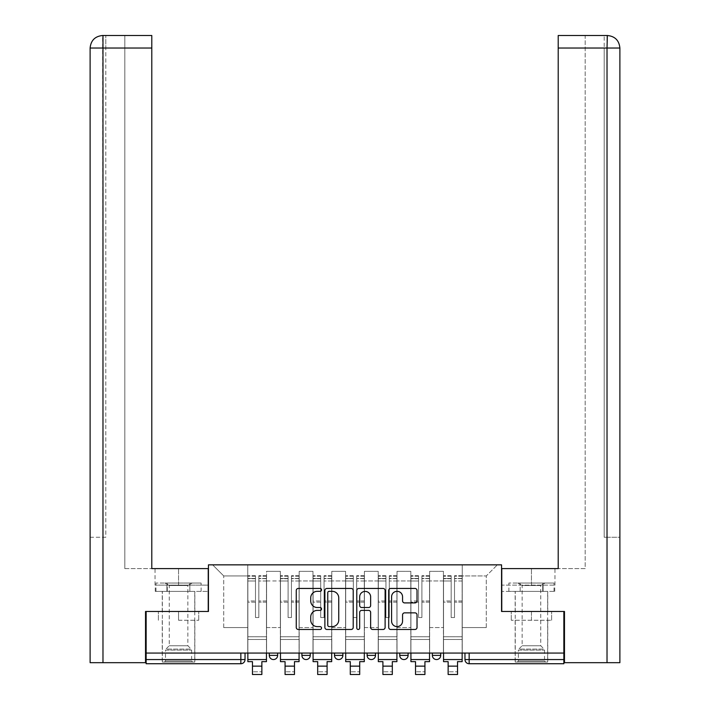<?xml version="1.0" encoding="UTF-8"?>
<svg xmlns="http://www.w3.org/2000/svg" width="710" height="710" viewBox="0 0 710 710"><rect width="100%" height="100%" fill="white"/><g stroke="black" fill="none" stroke-linecap="round" stroke-linejoin="round"><path stroke-width="0.53" stroke-dasharray="3.55 2.66" d="M321.55 589.877A1.438 1.438 0 0 0 320.112 588.439L298.315 588.439A2.05 2.05 0 0 0 296.256 590.489L296.256 627.427A2.05 2.05 0 0 0 298.315 629.477L320.112 629.477A1.438 1.438 0 0 0 321.55 628.039A1.438 1.438 0 0 0 320.112 626.61L317.29 626.61A6.567 6.567 0 0 1 310.723 620.043L310.723 616.963A6.567 6.567 0 0 1 317.29 610.396L320.112 610.396A1.438 1.438 0 0 0 321.55 608.958A1.438 1.438 0 0 0 320.112 607.52L317.29 607.52A6.567 6.567 0 0 1 310.723 600.953L310.723 597.873A6.567 6.567 0 0 1 317.29 591.315L320.112 591.315A1.438 1.438 0 0 0 321.55 589.877M432.354 653.067L440.715 653.067L432.354 653.067M399.739 653.067L408.099 653.067L399.739 653.067L399.739 655.374L408.099 655.374M375.492 653.067L367.123 653.067L375.492 653.067L375.492 655.374A4.18 4.18 0 0 1 371.303 659.554A4.18 4.18 0 0 1 367.123 655.374L375.492 655.374M334.508 653.067L342.877 653.067L342.877 655.374L334.508 655.374L334.508 653.067L342.877 653.067M301.901 653.067L310.261 653.067L301.901 653.067L301.901 655.374L310.261 655.374A4.18 4.18 0 0 1 306.081 659.554M269.285 653.067L277.645 653.067L269.285 653.067L269.285 655.374L277.645 655.374A4.18 4.18 0 0 1 273.465 659.554M178.547 663.735L194.859 663.735L178.547 663.735M178.547 620.247L198.729 620.247L178.547 620.247L178.547 611.47L198.729 611.47L158.374 611.47L194.859 611.47L178.547 611.47L178.547 620.247M531.453 663.735L515.14 663.735L531.453 663.735M531.453 620.247L511.271 620.247L551.626 620.247L531.453 620.247L531.453 611.47L551.626 611.47L511.271 611.47L547.756 611.47L515.14 611.47L531.453 611.47L531.453 620.247M563.855 659.554L563.855 653.067L146.145 653.067L146.145 611.47L208.447 611.47L208.447 564.849L501.553 564.849L501.553 611.47L563.855 611.47L563.855 653.067L464.97 653.067L464.97 659.554A4.18 4.18 0 0 0 469.15 663.735L563.855 663.735L563.855 659.554L464.97 659.554M146.145 653.067L240.85 653.067L146.145 653.067L146.145 663.735L240.85 663.735L240.85 659.554L146.145 659.554M266.57 580.949L266.57 627.569L266.57 580.949L280.361 580.949L280.361 571.328L280.361 627.569L280.361 580.949L266.57 580.949M266.57 653.067L266.57 571.328L280.361 571.328L266.57 571.328L266.57 653.067L266.57 639.479L247.755 639.479L266.57 639.479L266.57 653.067L247.755 653.067L247.755 564.849L462.245 564.849L212.627 564.849L247.755 564.849L247.755 627.569L247.755 575.925L223.712 575.925L247.755 575.925L247.755 564.849L247.755 653.067L247.755 639.479L247.755 653.067L266.57 653.067M280.361 653.067L280.361 571.328L266.57 571.328L280.361 571.328L280.361 653.067L280.361 639.479L299.176 639.479L280.361 639.479L280.361 653.067L299.176 653.067L299.176 571.328L299.176 580.949L299.176 571.328L312.977 571.328L312.977 580.949L312.977 571.328L299.176 571.328L299.176 653.067L299.176 639.479L299.176 653.067L280.361 653.067M299.176 627.569L299.176 580.949L299.176 627.569L312.977 627.569L312.977 580.949L312.977 627.569L299.176 627.569M312.977 653.067L312.977 571.328L299.176 571.328L312.977 571.328L312.977 653.067L312.977 639.479L331.792 639.479L312.977 639.479L312.977 653.067L331.792 653.067L331.792 571.328L331.792 580.949L331.792 571.328L345.592 571.328L345.592 580.949L345.592 571.328L331.792 571.328L331.792 653.067L331.792 639.479L331.792 653.067L312.977 653.067M331.792 627.569L331.792 580.949L331.792 627.569L345.592 627.569L345.592 580.949L345.592 627.569L331.792 627.569M345.592 653.067L345.592 571.328L331.792 571.328L345.592 571.328L345.592 653.067L345.592 639.479L364.408 639.479L345.592 639.479L345.592 653.067L364.408 653.067L364.408 571.328L364.408 580.949L364.408 571.328L378.208 571.328L378.208 580.949L378.208 571.328L364.408 571.328L364.408 653.067L364.408 639.479L364.408 653.067L345.592 653.067M364.408 627.569L364.408 580.949L364.408 627.569L378.208 627.569L378.208 580.949L378.208 627.569L364.408 627.569M378.208 653.067L378.208 571.328L364.408 571.328L378.208 571.328L378.208 653.067L378.208 639.479L397.023 639.479L378.208 639.479L378.208 653.067L397.023 653.067L397.023 571.328L397.023 580.949L397.023 571.328L410.824 571.328L410.824 580.949L410.824 571.328L397.023 571.328L397.023 653.067L397.023 639.479L397.023 653.067L378.208 653.067M397.023 627.569L397.023 580.949L397.023 627.569L410.824 627.569L410.824 580.949L410.824 627.569L397.023 627.569M410.824 653.067L410.824 571.328L397.023 571.328L410.824 571.328L410.824 653.067L410.824 639.479L429.639 639.479L410.824 639.479L410.824 653.067L429.639 653.067L429.639 571.328L429.639 580.949L429.639 571.328L443.43 571.328L443.43 580.949L443.43 571.328L429.639 571.328L429.639 653.067L429.639 639.479L429.639 653.067L410.824 653.067M429.639 627.569L429.639 580.949L429.639 627.569L443.43 627.569L443.43 580.949L443.43 627.569L429.639 627.569M443.43 653.067L443.43 571.328L429.639 571.328L443.43 571.328L443.43 653.067L443.43 639.479L462.245 639.479L443.43 639.479L443.43 653.067L462.245 653.067L462.245 564.849L497.373 564.849L462.245 564.849L462.245 575.925L486.288 575.925L462.245 575.925L462.245 627.569L462.245 564.849L462.245 653.067L443.43 653.067L462.245 653.067L462.245 639.479L462.245 653.067L443.43 653.067M266.57 627.569L280.361 627.569L266.57 627.569M223.712 627.569L223.712 575.925L223.712 627.569L247.755 627.569L223.712 627.569M486.288 627.569L486.288 575.925L497.373 564.849L486.288 575.925L486.288 627.569L462.245 627.569L486.288 627.569M563.855 653.067L464.97 653.067M240.85 653.067L245.03 653.067L240.85 653.067L240.85 659.554L245.03 659.554M440.715 655.374L432.354 655.374A4.18 4.18 0 0 0 436.535 659.554M212.627 564.849L223.712 575.925L212.627 564.849M198.729 620.247L198.729 611.47L198.729 620.247M158.374 620.247L158.374 611.47L158.374 620.247M551.626 620.247L551.626 611.47L551.626 620.247M511.271 620.247L511.271 611.47L511.271 620.247M353.207 627.427L353.207 590.489A2.05 2.05 0 0 0 351.148 588.439L326.937 588.439A2.05 2.05 0 0 0 324.887 590.489L324.887 627.427A2.05 2.05 0 0 0 326.937 629.477L351.148 629.477A2.05 2.05 0 0 0 353.207 627.427M329.192 591.315A1.438 1.438 0 0 0 327.763 592.743L327.763 625.173A1.438 1.438 0 0 0 329.192 626.61L332.173 626.61A6.567 6.567 0 0 0 338.741 620.043L338.741 597.873A6.567 6.567 0 0 0 332.173 591.315L329.192 591.315M358.852 588.439L383.063 588.439A2.05 2.05 0 0 1 385.113 590.489L385.113 627.427A2.05 2.05 0 0 1 383.063 629.477L372.697 629.477A2.05 2.05 0 0 1 370.647 627.427L370.647 612.446A2.05 2.05 0 0 0 368.596 610.396L361.718 610.396A2.05 2.05 0 0 0 359.668 612.446L359.668 628.039A1.438 1.438 0 0 1 358.23 629.477A1.438 1.438 0 0 1 356.793 628.039L356.793 590.489A2.05 2.05 0 0 1 358.852 588.439M370.647 596.906A5.494 5.494 0 0 0 365.162 591.412A5.494 5.494 0 0 0 359.668 596.906L359.668 605.47A2.05 2.05 0 0 0 361.718 607.52L368.596 607.52A2.05 2.05 0 0 0 370.647 605.47L370.647 596.906M404.611 602.905L414.968 602.905A2.05 2.05 0 0 0 417.027 600.855L417.027 590.489A2.05 2.05 0 0 0 414.968 588.439L390.757 588.439A2.05 2.05 0 0 0 388.707 590.489L388.707 627.427A2.05 2.05 0 0 0 390.757 629.477L414.968 629.477A2.05 2.05 0 0 0 417.027 627.427L417.027 614.913A2.05 2.05 0 0 0 414.968 612.854L404.611 612.854A2.05 2.05 0 0 0 402.561 614.913L402.561 621.117A5.494 5.494 0 0 1 397.067 626.61A5.494 5.494 0 0 1 391.583 621.117L391.583 596.799A5.494 5.494 0 0 1 397.067 591.315A5.494 5.494 0 0 1 402.561 596.799L402.561 600.855A2.05 2.05 0 0 0 404.611 602.905M266.463 653.067L266.463 578.437L258.83 578.721L258.83 590.977L258.83 575.721L258.83 617.531L255.485 617.531L255.485 578.437L255.485 600.979L247.852 600.979L247.852 576.085L247.852 639.479L247.852 600.979L255.485 600.979L255.485 575.721L255.485 602.16L247.852 602.16L247.852 636.764L247.852 602.16L255.485 602.16L255.485 575.721L255.485 617.531L258.83 617.531L258.83 578.437L266.463 578.721L266.463 590.977L266.463 575.721L266.463 661.64L261.866 661.64L261.866 671.784L252.458 671.784L252.458 674.5L261.866 674.5L261.866 671.784L252.458 671.784L252.458 666.14L261.866 666.14M266.463 602.16L258.83 602.16L258.83 617.531L258.83 602.16L266.463 602.16L266.463 636.764L247.852 636.764L266.463 636.764L266.463 602.16M247.852 578.615L247.852 580.993L247.852 578.437L255.485 578.615L247.852 578.615M247.852 653.067L247.852 575.721L247.852 661.64L252.458 661.64L252.458 666.14M255.485 602.16L255.485 617.531L255.485 602.16M258.83 617.531L255.485 617.531L255.485 580.993L247.852 580.993L247.852 659.554L247.852 580.993L255.485 580.993L247.852 580.993L255.485 580.993L255.485 617.531L258.83 617.531L258.83 580.993L258.83 617.531L255.485 617.531L258.83 617.531L258.83 600.979L258.83 617.531L255.485 617.531L255.485 600.979L255.485 617.531L258.83 617.531M266.463 659.554L266.463 580.993L266.463 659.554L247.852 659.554M266.463 600.979L258.83 600.979L266.463 600.979L266.463 639.479L247.852 639.479L266.463 639.479L266.463 600.979M178.547 591.394L194.859 591.394L178.547 591.394M146.145 611.47L208.234 611.47L208.234 568.612L208.234 585.129L155.029 585.129L208.234 585.129L208.234 591.394L155.259 591.394L208.234 591.394L208.234 568.612L151.789 568.612L151.789 35.5L124.818 35.5L151.789 35.5L151.789 568.612L151.789 35.5M124.818 568.612L151.789 568.612L124.818 568.612L124.818 35.5L124.818 568.612M90.117 537.248L105.799 537.248L105.799 48.04L105.799 537.248L90.117 537.248L90.117 662.687L145.523 662.687L145.523 611.47L208.234 611.47M102.977 662.687L102.657 35.5M90.117 48.04L102.977 48.04L90.117 48.04L102.977 48.04L102.977 537.248L102.977 48.04L105.799 48.04L105.799 35.5L105.799 48.04L102.977 48.04L151.789 48.04M166.903 591.394L166.903 585.129L166.903 591.394M155.259 591.394L155.259 585.129M531.453 591.394L515.14 591.394L531.453 591.394M607.023 662.687L619.883 662.687L619.883 537.248L604.201 537.248L604.201 48.04L604.201 537.248L607.023 537.248L607.023 48.04L607.023 662.687L564.477 662.687L564.477 611.47L501.766 611.47L501.766 568.612L501.766 585.129L554.971 585.129L501.766 585.129L501.766 591.394L554.741 591.394L501.766 591.394L501.766 568.612L558.211 568.612L558.211 35.5L558.211 48.04L607.023 48.04L607.023 35.5L558.211 35.5L558.211 568.612L558.211 48.04M585.182 568.612L558.211 568.612L585.182 568.612L585.182 35.5L558.211 35.5L585.182 35.5L585.182 568.612M607.343 35.5C614.966 36.254 619.147 40.434 619.883 48.04L607.023 48.04L619.883 48.04L607.023 48.04L607.023 35.5L604.201 35.5L607.023 35.5L607.023 48.04L604.201 48.04L604.201 35.5L604.201 48.04L607.023 48.04L607.023 537.248L619.883 537.248M563.855 611.47L501.766 611.47M543.097 591.394L543.097 585.129L543.097 591.394M554.741 591.394L554.741 585.129M192.659 662.057L191.62 661.019L165.483 661.019L165.483 650.12L191.62 650.12L165.483 650.12A1.464 1.464 0 0 1 165.909 649.091L191.185 649.091L165.909 649.091L169.246 645.754L169.246 585.51L187.857 585.51L187.857 645.754L169.246 645.754L187.857 645.754L191.185 649.091A1.464 1.464 0 0 1 191.62 650.12L191.62 661.019L165.483 661.019L164.436 662.057L192.659 662.057L164.436 662.057M164.96 583.034L169.246 585.51L187.857 585.51L192.144 583.034L164.96 583.034L192.144 583.034M194.753 662.057L162.35 662.057L194.753 662.057L194.753 591.394L162.35 591.394L194.753 591.394M162.35 662.057L162.35 591.394M189.836 591.394L155.978 591.394L189.836 591.394L189.836 583.034L201.125 583.034L155.978 583.034L189.836 583.034L189.836 591.394M201.125 591.394L201.125 583.034M167.267 591.394L167.267 583.034L167.267 591.394M155.978 591.394L155.978 583.034M545.564 662.057L544.517 661.019L518.38 661.019L518.38 650.12L544.517 650.12L518.38 650.12A1.464 1.464 0 0 1 518.815 649.091L544.091 649.091L518.815 649.091L522.143 645.754L522.143 585.51L540.754 585.51L540.754 645.754L522.143 645.754L540.754 645.754L544.091 649.091A1.464 1.464 0 0 1 544.517 650.12L544.517 661.019L518.38 661.019L517.341 662.057L545.564 662.057L517.341 662.057M517.856 583.034L522.143 585.51L540.754 585.51L545.04 583.034L517.856 583.034L545.04 583.034M547.65 662.057L515.247 662.057L547.65 662.057L547.65 591.394L515.247 591.394L547.65 591.394M515.247 662.057L515.247 591.394M542.733 591.394L508.875 591.394L542.733 591.394L542.733 583.034L554.022 583.034L508.875 583.034L542.733 583.034L542.733 591.394M554.022 591.394L554.022 583.034M520.164 591.394L520.164 583.034L520.164 591.394M508.875 591.394L508.875 583.034M299.079 653.067L299.079 578.437L291.446 578.721L291.446 590.977L291.446 575.721L291.446 617.531L288.1 617.531L288.1 578.437L288.1 600.979L280.468 600.979L280.468 576.085L280.468 639.479L280.468 600.979L288.1 600.979L288.1 575.721L288.1 602.16L280.468 602.16L280.468 636.764L280.468 602.16L288.1 602.16L288.1 575.721L288.1 617.531L291.446 617.531L291.446 578.437L299.079 578.721L299.079 590.977L299.079 575.721L299.079 661.64L294.472 661.64L294.472 671.784L285.065 671.784L285.065 674.5L294.472 674.5L294.472 671.784L285.065 671.784L285.065 666.14L294.472 666.14M299.079 602.16L291.446 602.16L291.446 617.531L291.446 602.16L299.079 602.16L299.079 636.764L280.468 636.764L299.079 636.764L299.079 602.16M280.468 578.615L280.468 580.993L280.468 578.437L288.1 578.615L280.468 578.615M280.468 653.067L280.468 575.721L280.468 661.64L285.065 661.64L285.065 666.14M288.1 602.16L288.1 617.531L288.1 602.16M291.446 617.531L288.1 617.531L288.1 580.993L280.468 580.993L280.468 659.554L280.468 580.993L288.1 580.993L280.468 580.993L288.1 580.993L288.1 617.531L291.446 617.531L291.446 580.993L291.446 617.531L288.1 617.531L291.446 617.531L291.446 600.979L291.446 617.531L288.1 617.531L288.1 600.979L288.1 617.531L291.446 617.531M299.079 659.554L299.079 580.993L299.079 659.554L280.468 659.554M299.079 600.979L291.446 600.979L299.079 600.979L299.079 639.479L280.468 639.479L299.079 639.479L299.079 600.979M331.685 653.067L331.685 578.437L324.062 578.721L324.062 590.977L324.062 575.721L324.062 617.531L320.716 617.531L320.716 578.437L320.716 600.979L313.083 600.979L313.083 576.085L313.083 639.479L313.083 600.979L320.716 600.979L320.716 575.721L320.716 602.16L313.083 602.16L313.083 636.764L313.083 602.16L320.716 602.16L320.716 575.721L320.716 617.531L324.062 617.531L324.062 578.437L331.685 578.721L331.685 590.977L331.685 575.721L331.685 661.64L327.088 661.64L327.088 671.784L317.681 671.784L317.681 674.5L327.088 674.5L327.088 671.784L317.681 671.784L317.681 666.14L327.088 666.14M331.685 602.16L324.062 602.16L324.062 617.531L324.062 602.16L331.685 602.16L331.685 636.764L313.083 636.764L331.685 636.764L331.685 602.16M313.083 578.615L313.083 580.993L313.083 578.437L320.716 578.615L313.083 578.615M313.083 653.067L313.083 575.721L313.083 661.64L317.681 661.64L317.681 666.14M320.716 602.16L320.716 617.531L320.716 602.16M324.062 617.531L320.716 617.531L320.716 580.993L313.083 580.993L313.083 659.554L313.083 580.993L320.716 580.993L313.083 580.993L320.716 580.993L320.716 617.531L324.062 617.531L324.062 580.993L324.062 617.531L320.716 617.531L324.062 617.531L324.062 600.979L324.062 617.531L320.716 617.531L320.716 600.979L320.716 617.531L324.062 617.531M331.685 659.554L331.685 580.993L331.685 659.554L313.083 659.554M331.685 600.979L324.062 600.979L331.685 600.979L331.685 639.479L313.083 639.479L331.685 639.479L331.685 600.979M364.301 653.067L364.301 578.437L356.668 578.721L356.668 590.977L356.668 575.721L356.668 617.531L353.332 617.531L353.332 578.437L353.332 600.979L345.699 600.979L345.699 576.085L345.699 639.479L345.699 600.979L353.332 600.979L353.332 575.721L353.332 602.16L345.699 602.16L345.699 636.764L345.699 602.16L353.332 602.16L353.332 575.721L353.332 617.531L356.668 617.531L356.668 578.437L364.301 578.721L364.301 590.977L364.301 575.721L364.301 661.64L359.704 661.64L359.704 671.784L350.296 671.784L350.296 674.5L359.704 674.5L359.704 671.784L350.296 671.784L350.296 666.14L359.704 666.14M364.301 602.16L356.668 602.16L356.668 617.531L356.668 602.16L364.301 602.16L364.301 636.764L345.699 636.764L364.301 636.764L364.301 602.16M345.699 578.615L345.699 580.993L345.699 578.437L353.332 578.615L345.699 578.615M345.699 653.067L345.699 575.721L345.699 661.64L350.296 661.64L350.296 666.14M353.332 602.16L353.332 617.531L353.332 602.16M356.668 617.531L353.332 617.531L353.332 580.993L345.699 580.993L345.699 659.554L345.699 580.993L353.332 580.993L345.699 580.993L353.332 580.993L353.332 617.531L356.668 617.531L356.668 580.993L356.668 617.531L353.332 617.531L356.668 617.531L356.668 600.979L356.668 617.531L353.332 617.531L353.332 600.979L353.332 617.531L356.668 617.531M364.301 659.554L364.301 580.993L364.301 659.554L345.699 659.554M364.301 600.979L356.668 600.979L364.301 600.979L364.301 639.479L345.699 639.479L364.301 639.479L364.301 600.979M396.917 653.067L396.917 578.437L389.284 578.721L389.284 590.977L389.284 575.721L389.284 617.531L385.938 617.531L385.938 578.437L385.938 600.979L378.315 600.979L378.315 576.085L378.315 639.479L378.315 600.979L385.938 600.979L385.938 575.721L385.938 602.16L378.315 602.16L378.315 636.764L378.315 602.16L385.938 602.16L385.938 575.721L385.938 617.531L389.284 617.531L389.284 578.437L396.917 578.721L396.917 590.977L396.917 575.721L396.917 661.64L392.319 661.64L392.319 671.784L382.912 671.784L382.912 674.5L392.319 674.5L392.319 671.784L382.912 671.784L382.912 666.14L392.319 666.14M396.917 602.16L389.284 602.16L389.284 617.531L389.284 602.16L396.917 602.16L396.917 636.764L378.315 636.764L396.917 636.764L396.917 602.16M378.315 578.615L378.315 580.993L378.315 578.437L385.938 578.615L378.315 578.615M378.315 653.067L378.315 575.721L378.315 661.64L382.912 661.64L382.912 666.14M385.938 602.16L385.938 617.531L385.938 602.16M389.284 617.531L385.938 617.531L385.938 580.993L378.315 580.993L378.315 659.554L378.315 580.993L385.938 580.993L378.315 580.993L385.938 580.993L385.938 617.531L389.284 617.531L389.284 580.993L389.284 617.531L385.938 617.531L389.284 617.531L389.284 600.979L389.284 617.531L385.938 617.531L385.938 600.979L385.938 617.531L389.284 617.531M396.917 659.554L396.917 580.993L396.917 659.554L378.315 659.554M396.917 600.979L389.284 600.979L396.917 600.979L396.917 639.479L378.315 639.479L396.917 639.479L396.917 600.979M429.532 653.067L429.532 578.437L421.9 578.721L421.9 590.977L421.9 575.721L421.9 617.531L418.554 617.531L418.554 578.437L418.554 600.979L410.921 600.979L410.921 576.085L410.921 639.479L410.921 600.979L418.554 600.979L418.554 575.721L418.554 602.16L410.921 602.16L410.921 636.764L410.921 602.16L418.554 602.16L418.554 575.721L418.554 617.531L421.9 617.531L421.9 578.437L429.532 578.721L429.532 590.977L429.532 575.721L429.532 661.64L424.935 661.64L424.935 671.784L415.527 671.784L415.527 674.5L424.935 674.5L424.935 671.784L415.527 671.784L415.527 666.14L424.935 666.14M429.532 602.16L421.9 602.16L421.9 617.531L421.9 602.16L429.532 602.16L429.532 636.764L410.921 636.764L429.532 636.764L429.532 602.16M410.921 578.615L410.921 580.993L410.921 578.437L418.554 578.615L410.921 578.615M410.921 653.067L410.921 575.721L410.921 661.64L415.527 661.64L415.527 666.14M418.554 602.16L418.554 617.531L418.554 602.16M421.9 617.531L418.554 617.531L418.554 580.993L410.921 580.993L410.921 659.554L410.921 580.993L418.554 580.993L410.921 580.993L418.554 580.993L418.554 617.531L421.9 617.531L421.9 580.993L421.9 617.531L418.554 617.531L421.9 617.531L421.9 600.979L421.9 617.531L418.554 617.531L418.554 600.979L418.554 617.531L421.9 617.531M429.532 659.554L429.532 580.993L429.532 659.554L410.921 659.554M429.532 600.979L421.9 600.979L429.532 600.979L429.532 639.479L410.921 639.479L429.532 639.479L429.532 600.979M462.148 653.067L462.148 578.437L454.515 578.721L454.515 590.977L454.515 575.721L454.515 617.531L451.169 617.531L451.169 578.437L451.169 600.979L443.537 600.979L443.537 576.085L443.537 639.479L443.537 600.979L451.169 600.979L451.169 575.721L451.169 602.16L443.537 602.16L443.537 636.764L443.537 602.16L451.169 602.16L451.169 575.721L451.169 617.531L454.515 617.531L454.515 578.437L462.148 578.721L462.148 590.977L462.148 575.721L462.148 661.64L457.542 661.64L457.542 671.784L448.134 671.784L448.134 674.5L457.542 674.5L457.542 671.784L448.134 671.784L448.134 666.14L457.542 666.14M462.148 602.16L454.515 602.16L454.515 617.531L454.515 602.16L462.148 602.16L462.148 636.764L443.537 636.764L462.148 636.764L462.148 602.16M443.537 578.615L443.537 580.993L443.537 578.437L451.169 578.615L443.537 578.615M443.537 653.067L443.537 575.721L443.537 661.64L448.134 661.64L448.134 666.14M451.169 602.16L451.169 617.531L451.169 602.16M454.515 617.531L451.169 617.531L451.169 580.993L443.537 580.993L443.537 659.554L443.537 580.993L451.169 580.993L443.537 580.993L451.169 580.993L451.169 617.531L454.515 617.531L454.515 580.993L454.515 617.531L451.169 617.531L454.515 617.531L454.515 600.979L454.515 617.531L451.169 617.531L451.169 600.979L451.169 617.531L454.515 617.531M462.148 659.554L462.148 580.993L462.148 659.554L443.537 659.554M462.148 600.979L454.515 600.979L462.148 600.979L462.148 639.479L443.537 639.479L462.148 639.479L462.148 600.979M443.43 580.949L429.639 580.949L443.43 580.949M410.824 580.949L397.023 580.949L410.824 580.949M378.208 580.949L364.408 580.949L378.208 580.949M345.592 580.949L331.792 580.949L345.592 580.949M312.977 580.949L299.176 580.949L312.977 580.949M469.15 653.067L469.15 663.735M255.485 578.721L247.852 578.721L255.485 578.721M266.463 576.085L258.83 576.085L266.463 576.085M266.463 580.993L258.83 580.993L266.463 580.993M255.485 576.085L247.852 576.085L255.485 576.085M255.485 576.192L247.852 576.192L255.485 576.192M266.463 576.192L258.83 576.192L266.463 576.192M266.463 578.615L258.83 578.615L266.463 578.615M178.547 585.129L178.547 568.612L178.547 585.129M102.977 48.04L102.977 35.5L102.977 48.04M531.453 585.129L531.453 568.612L531.453 585.129M288.1 578.721L280.468 578.721L288.1 578.721M299.079 576.085L291.446 576.085L299.079 576.085M299.079 580.993L291.446 580.993L299.079 580.993M288.1 576.085L280.468 576.085L288.1 576.085M288.1 576.192L280.468 576.192L288.1 576.192M299.079 576.192L291.446 576.192L299.079 576.192M299.079 578.615L291.446 578.615L299.079 578.615M320.716 578.721L313.083 578.721L320.716 578.721M331.685 576.085L324.062 576.085L331.685 576.085M331.685 580.993L324.062 580.993L331.685 580.993M320.716 576.085L313.083 576.085L320.716 576.085M320.716 576.192L313.083 576.192L320.716 576.192M331.685 576.192L324.062 576.192L331.685 576.192M331.685 578.615L324.062 578.615L331.685 578.615M353.332 578.721L345.699 578.721L353.332 578.721M364.301 576.085L356.668 576.085L364.301 576.085M364.301 580.993L356.668 580.993L364.301 580.993M353.332 576.085L345.699 576.085L353.332 576.085M353.332 576.192L345.699 576.192L353.332 576.192M364.301 576.192L356.668 576.192L364.301 576.192M364.301 578.615L356.668 578.615L364.301 578.615M385.938 578.721L378.315 578.721L385.938 578.721M396.917 576.085L389.284 576.085L396.917 576.085M396.917 580.993L389.284 580.993L396.917 580.993M385.938 576.085L378.315 576.085L385.938 576.085M385.938 576.192L378.315 576.192L385.938 576.192M396.917 576.192L389.284 576.192L396.917 576.192M396.917 578.615L389.284 578.615L396.917 578.615M418.554 578.721L410.921 578.721L418.554 578.721M429.532 576.085L421.9 576.085L429.532 576.085M429.532 580.993L421.9 580.993L429.532 580.993M418.554 576.085L410.921 576.085L418.554 576.085M418.554 576.192L410.921 576.192L418.554 576.192M429.532 576.192L421.9 576.192L429.532 576.192M429.532 578.615L421.9 578.615L429.532 578.615M451.169 578.721L443.537 578.721L451.169 578.721M462.148 576.085L454.515 576.085L462.148 576.085M462.148 580.993L454.515 580.993L462.148 580.993M451.169 576.085L443.537 576.085L451.169 576.085M451.169 576.192L443.537 576.192L451.169 576.192M462.148 576.192L454.515 576.192L462.148 576.192M462.148 578.615L454.515 578.615L462.148 578.615M162.244 620.247L162.244 663.735M515.14 620.247L515.14 663.735M547.756 620.247L547.756 663.735M194.859 620.247L194.859 663.735M266.463 575.721L258.83 575.721L266.463 575.721M255.485 578.437L247.852 578.437L255.485 578.437M255.485 575.721L247.852 575.721L255.485 575.721M266.463 578.437L258.83 578.437L266.463 578.437M162.244 611.47L162.244 591.394M155.029 585.129L155.029 568.612M194.859 611.47L194.859 591.394M547.756 611.47L547.756 591.394M554.971 585.129L554.971 568.612M515.14 611.47L515.14 591.394M299.079 575.721L291.446 575.721L299.079 575.721M288.1 578.437L280.468 578.437L288.1 578.437M288.1 575.721L280.468 575.721L288.1 575.721M299.079 578.437L291.446 578.437L299.079 578.437M331.685 575.721L324.062 575.721L331.685 575.721M320.716 578.437L313.083 578.437L320.716 578.437M320.716 575.721L313.083 575.721L320.716 575.721M331.685 578.437L324.062 578.437L331.685 578.437M364.301 575.721L356.668 575.721L364.301 575.721M353.332 578.437L345.699 578.437L353.332 578.437M353.332 575.721L345.699 575.721L353.332 575.721M364.301 578.437L356.668 578.437L364.301 578.437M396.917 575.721L389.284 575.721L396.917 575.721M385.938 578.437L378.315 578.437L385.938 578.437M385.938 575.721L378.315 575.721L385.938 575.721M396.917 578.437L389.284 578.437L396.917 578.437M429.532 575.721L421.9 575.721L429.532 575.721M418.554 578.437L410.921 578.437L418.554 578.437M418.554 575.721L410.921 575.721L418.554 575.721M429.532 578.437L421.9 578.437L429.532 578.437M462.148 575.721L454.515 575.721L462.148 575.721M451.169 578.437L443.537 578.437L451.169 578.437M451.169 575.721L443.537 575.721L451.169 575.721M462.148 578.437L454.515 578.437L462.148 578.437"/><path stroke-width="1.06" d="M321.55 589.877A1.438 1.438 0 0 0 320.112 588.439L298.315 588.439A2.05 2.05 0 0 0 296.256 590.489L296.256 627.427A2.05 2.05 0 0 0 298.315 629.477L320.112 629.477A1.438 1.438 0 0 0 321.55 628.039A1.438 1.438 0 0 0 320.112 626.61L317.29 626.61A6.567 6.567 0 0 1 310.723 620.043L310.723 616.963A6.567 6.567 0 0 1 317.29 610.396L320.112 610.396A1.438 1.438 0 0 0 321.55 608.958A1.438 1.438 0 0 0 320.112 607.52L317.29 607.52A6.567 6.567 0 0 1 310.723 600.953L310.723 597.873A6.567 6.567 0 0 1 317.29 591.315L320.112 591.315A1.438 1.438 0 0 0 321.55 589.877M432.354 653.067L432.354 655.374L440.715 655.374A4.18 4.18 0 0 1 436.535 659.554A4.18 4.18 0 0 1 432.354 655.374L432.354 653.067M367.123 653.067L367.123 655.374L375.492 655.374A4.18 4.18 0 0 1 371.303 659.554A4.18 4.18 0 0 1 367.123 655.374L367.123 653.067M414.968 602.905A2.05 2.05 0 0 0 417.027 600.855L417.027 590.489A2.05 2.05 0 0 0 414.968 588.439L390.757 588.439A2.05 2.05 0 0 0 388.707 590.489L388.707 627.427A2.05 2.05 0 0 0 390.757 629.477L414.968 629.477A2.05 2.05 0 0 0 417.027 627.427L417.027 614.913A2.05 2.05 0 0 0 414.968 612.854L404.611 612.854A2.05 2.05 0 0 0 402.561 614.913L402.561 621.117A5.494 5.494 0 0 1 397.067 626.61A5.494 5.494 0 0 1 391.583 621.117L391.583 596.799A5.494 5.494 0 0 1 397.067 591.315A5.494 5.494 0 0 1 402.561 596.799L402.561 600.855A2.05 2.05 0 0 0 404.611 602.905L414.968 602.905M102.977 662.687L90.117 662.687L90.117 48.04C90.871 40.426 95.042 36.245 102.648 35.5L151.789 35.5L151.789 48.04L102.977 48.04L102.977 662.687L145.523 662.687L145.523 611.47L208.447 611.47L208.447 564.849L501.553 564.849L501.553 611.47L563.855 611.47L563.855 653.067L146.145 653.067L146.145 659.554L245.03 659.554L245.03 653.067L245.03 659.554A4.18 4.18 0 0 1 240.85 663.735L146.145 663.735L146.145 659.554M146.145 611.47L146.145 653.067M353.207 590.489A2.05 2.05 0 0 0 351.148 588.439L326.937 588.439A2.05 2.05 0 0 0 324.887 590.489L324.887 627.427A2.05 2.05 0 0 0 326.937 629.477L351.148 629.477A2.05 2.05 0 0 0 353.207 627.427L353.207 590.489M358.852 588.439L383.063 588.439A2.05 2.05 0 0 1 385.113 590.489L385.113 627.427A2.05 2.05 0 0 1 383.063 629.477L372.697 629.477A2.05 2.05 0 0 1 370.647 627.427L370.647 612.446A2.05 2.05 0 0 0 368.596 610.396L361.718 610.396A2.05 2.05 0 0 0 359.668 612.446L359.668 628.039A1.438 1.438 0 0 1 358.23 629.477A1.438 1.438 0 0 1 356.793 628.039L356.793 590.489A2.05 2.05 0 0 1 358.852 588.439M464.97 653.067L464.97 659.554L563.855 659.554L563.855 663.735L469.15 663.735A4.18 4.18 0 0 1 464.97 659.554M563.855 653.067L563.855 659.554M440.715 655.374L440.715 653.067L440.715 655.374A4.18 4.18 0 0 1 436.535 659.554M408.099 653.067L408.099 655.374A4.18 4.18 0 0 1 403.919 659.554A4.18 4.18 0 0 1 399.739 655.374A4.18 4.18 0 0 0 403.919 659.554A4.18 4.18 0 0 0 408.099 655.374L408.099 653.067M399.739 653.067L399.739 655.374L408.099 655.374M375.492 653.067L375.492 655.374M342.877 653.067L342.877 655.374A4.18 4.18 0 0 1 338.697 659.554A4.18 4.18 0 0 1 334.508 655.374A4.18 4.18 0 0 0 338.697 659.554A4.18 4.18 0 0 0 342.877 655.374L334.508 655.374L334.508 653.067M301.901 653.067L301.901 655.374L310.261 655.374L310.261 653.067L310.261 655.374A4.18 4.18 0 0 1 306.081 659.554A4.18 4.18 0 0 1 301.901 655.374A4.18 4.18 0 0 0 306.081 659.554M269.285 653.067L269.285 655.374L277.645 655.374L277.645 653.067L277.645 655.374A4.18 4.18 0 0 1 273.465 659.554A4.18 4.18 0 0 1 269.285 655.374A4.18 4.18 0 0 0 273.465 659.554M240.85 653.067L240.85 663.735A4.18 4.18 0 0 0 245.03 659.554M329.192 591.315A1.438 1.438 0 0 0 327.763 592.743L327.763 625.173A1.438 1.438 0 0 0 329.192 626.61L332.173 626.61A6.567 6.567 0 0 0 338.741 620.043L338.741 597.873A6.567 6.567 0 0 0 332.173 591.315L329.192 591.315M370.647 596.906A5.494 5.494 0 0 0 365.162 591.412A5.494 5.494 0 0 0 359.668 596.906L359.668 605.47A2.05 2.05 0 0 0 361.718 607.52L368.596 607.52A2.05 2.05 0 0 0 370.647 605.47L370.647 596.906M247.852 659.554L266.463 659.554L266.463 661.64L261.866 661.64L261.866 674.5L252.458 674.5L252.458 661.64L247.852 661.64L247.852 653.067M266.463 659.554L266.463 653.067M208.234 611.47L208.234 568.612L151.789 568.612L151.789 48.04M102.657 35.5C95.033 36.254 90.853 40.434 90.117 48.04L90.117 537.248L90.117 48.04L102.977 48.04L102.977 35.5L151.789 35.5M501.766 611.47L501.766 568.612L558.211 568.612L558.211 35.5L607.343 35.5L607.023 48.04L558.211 48.04M619.883 537.248L619.883 48.04L619.883 662.687L564.477 662.687L564.477 611.47L563.855 611.47M607.023 662.687L607.023 48.04L619.883 48.04C619.129 40.426 614.958 36.245 607.352 35.5M280.468 659.554L299.079 659.554L299.079 661.64L294.472 661.64L294.472 674.5L285.065 674.5L285.065 661.64L280.468 661.64L280.468 653.067M299.079 659.554L299.079 653.067M313.083 659.554L331.685 659.554L331.685 661.64L327.088 661.64L327.088 674.5L317.681 674.5L317.681 661.64L313.083 661.64L313.083 653.067M331.685 659.554L331.685 653.067M345.699 659.554L364.301 659.554L364.301 661.64L359.704 661.64L359.704 674.5L350.296 674.5L350.296 661.64L345.699 661.64L345.699 653.067M364.301 659.554L364.301 653.067M378.315 659.554L396.917 659.554L396.917 661.64L392.319 661.64L392.319 674.5L382.912 674.5L382.912 661.64L378.315 661.64L378.315 653.067M396.917 659.554L396.917 653.067M410.921 659.554L429.532 659.554L429.532 661.64L424.935 661.64L424.935 674.5L415.527 674.5L415.527 661.64L410.921 661.64L410.921 653.067M429.532 659.554L429.532 653.067M443.537 659.554L462.148 659.554L462.148 661.64L457.542 661.64L457.542 674.5L448.134 674.5L448.134 661.64L443.537 661.64L443.537 653.067M462.148 659.554L462.148 653.067M469.15 653.067L469.15 663.735M252.458 666.14L261.866 666.14M90.117 48.04L90.117 537.248M285.065 666.14L294.472 666.14M317.681 666.14L327.088 666.14M350.296 666.14L359.704 666.14M382.912 666.14L392.319 666.14M415.527 666.14L424.935 666.14M448.134 666.14L457.542 666.14"/></g></svg>
